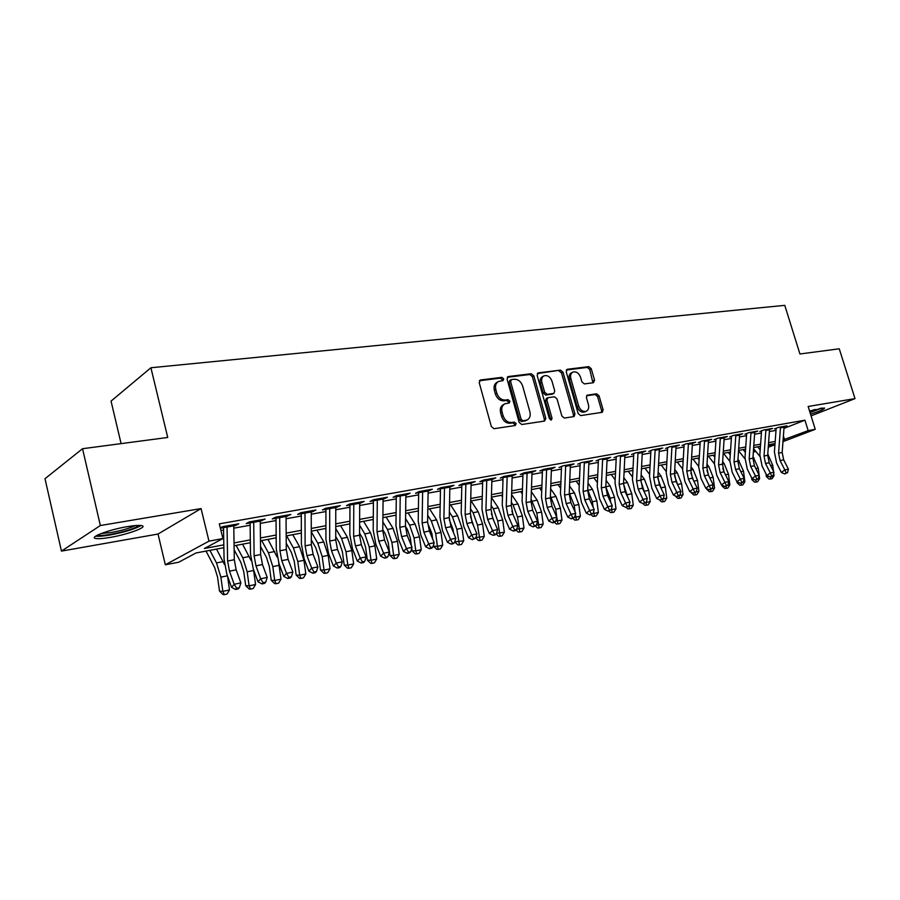 <?xml version="1.0" encoding="UTF-8"?>
<svg xmlns="http://www.w3.org/2000/svg" width="900" height="900" viewBox="0 0 900 900"><rect width="100%" height="100%" fill="white"/><g stroke="black" fill="none" stroke-linecap="round" stroke-linejoin="round"><path stroke-width="1.35" d="M503.685 378.855L501.829 377.348L480.566 379.969L479.216 382.646L491.344 426.555L494.044 428.704L515.25 425.498L516.161 423.596L514.305 422.111L511.594 422.516C507.611 422.618 504.776 420.345 503.077 415.688L502.065 412.054C501.199 408.071 502.166 405.315 504.968 403.785L509.276 402.964L509.906 401.175L508.05 399.679L505.339 400.05C501.356 400.106 498.521 397.811 496.822 393.176L495.821 389.554C494.955 385.65 495.9 382.95 498.645 381.431L503.066 380.621L503.685 378.855M502.2 380.767L502.223 379.642L500.377 378.135L479.396 380.734M514.609 425.599L514.688 424.327L512.831 422.843L510.12 423.248L511.594 422.516M508.387 403.132L508.444 401.929L506.588 400.444L503.876 400.815L505.339 400.05M810.54 414.157C820.271 411.03 824.918 408.971 824.479 407.981L809.539 410.94M127.451 526.613C109.294 529.582 88.582 537.345 95.647 538.47C98.291 538.965 103.185 538.605 110.351 537.379C128.183 534.398 148.466 526.849 141.739 525.623C139.264 525.116 134.505 525.442 127.451 526.613M593.438 382.714L594.562 380.194L591.244 368.696L588.803 366.637L567.405 369.27L566.235 371.812L578.171 413.55L580.669 415.609L602.303 412.301L603.113 409.815L599.074 395.843L596.633 393.806L587.216 395.168L586.418 397.631L588.42 404.606C589.163 407.846 588.431 410.074 586.226 411.266C582.885 412.02 580.376 410.276 578.689 406.024L570.836 378.585C570.105 375.424 570.814 373.252 572.951 372.071C576.326 371.284 578.869 373.039 580.579 377.325L581.884 381.859L584.359 383.918L593.438 382.714M784.001 428.377L804.938 420.176L808.166 430.616L815.242 429.311L783 441.641M82.541 448.718L100.361 525.521L61.459 551.104L45 478.71L82.541 448.718L167.726 437.468L150.907 367.762L784.778 305.359L799.931 353.981L839.261 348.795L855 398.61L808.155 406.485L815.242 429.311M61.459 551.104L158.018 534.038L201.071 508.59L100.361 525.521M201.071 508.59L208.98 541.148L222.907 538.582L204.368 548.505L223.819 544.849M804.938 420.176L219.308 523.856L222.907 538.582M533.824 375.84L531.248 373.725L508.376 376.537L507.082 379.17L519.154 422.392L521.786 424.507L544.601 421.065L545.839 418.399L533.824 375.84L532.35 376.627L529.774 374.512L507.251 377.291M538.391 372.848L560.498 370.125L563.006 372.206L574.954 414.034L574.11 416.554L564.413 418.061L561.87 415.991L556.999 398.858L554.467 396.765L547.785 397.744L546.93 400.252L552.015 418.207L551.408 419.996L549.36 418.613L537.154 375.424L538.391 372.848L537.48 373.331M811.069 415.879L855 398.61M233.719 524.689L233.775 525.836L235.597 525.499L238.736 523.8L222.57 526.68L220.309 527.929M260.213 519.952L260.257 521.089L265.106 519.086L249.368 521.899L246.206 523.597L253.699 522.248M286.065 516.454L290.812 514.485L275.468 517.23L272.25 518.929L279.675 517.601L279.945 550.789L281.767 560.666L286.526 573.401L292.882 572.085L288.124 559.395L281.767 560.666M311.197 510.851L311.231 511.954L312.559 511.706L315.877 510.007L300.915 512.685L297.63 514.373L304.999 513.056L305.123 545.85L306.934 555.615L311.715 568.181L317.914 566.887L313.132 554.366L306.934 555.615M335.734 506.464L335.767 507.555L340.312 505.642L325.721 508.252L322.391 509.94L329.692 508.635M359.685 502.178L359.707 503.257L360.743 503.066L364.162 501.379L349.92 503.921L346.534 505.609L353.779 504.315L353.632 536.355L355.421 545.873L360.225 558.101L366.131 556.875L361.316 544.691L355.421 545.873M383.04 498.004L383.074 499.072L383.974 498.904L387.428 497.228L373.534 499.702L370.103 501.39L377.28 500.096L377.021 531.776L378.787 541.181L383.603 553.241L389.363 552.049L384.536 540.023L378.787 541.181M405.855 493.931L405.866 494.989L406.642 494.843L410.141 493.166L396.585 495.585L393.098 497.261L400.219 495.99L399.836 527.31L401.591 536.602L406.429 548.505L412.043 547.335L407.216 535.477L401.591 536.602M428.119 489.96L428.13 490.995L428.782 490.871L432.315 489.206L419.074 491.569L415.553 493.245L422.618 491.974L422.123 522.945L423.866 532.125L428.704 543.881L434.194 542.734L429.356 531.023L423.866 532.125M449.876 487.091L453.983 485.336L441.045 487.642L437.49 489.308L444.488 488.059L443.891 518.692L445.613 527.76L450.461 539.359L455.816 538.245L450.979 526.68L445.613 527.76M471.105 482.276L471.116 483.289L475.144 481.556L462.51 483.806L458.91 485.471L465.851 484.223M491.873 478.564L492.176 479.509L495.821 477.855L483.469 480.06L479.846 481.714L486.731 480.488L485.933 510.457L487.631 519.322L492.491 530.629L497.61 529.571L492.75 518.288L487.631 519.322M512.156 474.941L512.37 475.886L516.038 474.244L503.966 476.404L500.31 478.046L507.139 476.831L506.25 506.486L507.938 515.239L512.786 526.421L517.793 525.375L512.944 514.238L507.938 515.239M532.001 471.397L532.001 472.376L535.804 470.711L524.002 472.826L520.312 474.469L527.085 473.254M551.408 467.921L551.408 468.9L555.131 467.257L543.589 469.327L539.876 470.959L546.592 469.755L545.535 498.791L547.2 507.353L552.049 518.265L556.83 517.264L551.981 506.396L547.2 507.353M570.386 465.469L574.043 463.882L562.748 465.896L559.012 467.527M588.949 462.116L592.538 460.575L581.49 462.555L577.732 464.175M607.117 458.843L610.65 457.335L599.827 459.27L596.059 460.89M624.915 455.636L628.369 454.174L617.783 456.064L613.991 457.673M642.33 452.498L645.727 451.069L635.355 452.925L631.541 454.522M659.385 449.426L662.726 448.031L652.567 449.854L648.742 451.451M676.091 446.411L679.376 445.061L669.42 446.839L665.584 448.425M692.46 443.464L695.689 442.147L685.935 443.891L682.076 445.466M708.502 440.572L711.675 439.29L702.113 441L698.254 442.575M724.219 437.749L727.335 436.489L717.975 438.165L714.094 439.729M739.631 434.97L742.702 433.744L733.523 435.386L729.63 436.95M754.74 432.259L757.755 431.055L748.755 432.664L744.863 434.216M769.567 429.593L772.526 428.411L763.706 429.986L759.803 431.539M220.939 530.494L223.56 530.021M233.809 528.176L250.144 525.229M260.28 523.406L276.041 520.56M286.088 518.749L301.298 516.004M311.243 514.215L325.924 511.56M335.767 509.782L349.954 507.229M359.696 505.474L373.399 502.999M383.051 501.255L396.281 498.87M405.844 497.149L418.624 494.843M428.096 493.132L440.449 490.905M449.831 489.206L461.779 487.058M471.071 485.381L482.614 483.3M491.816 481.635L502.988 479.621M512.1 477.979L522.9 476.032M531.934 474.401L542.374 472.522M551.329 470.902L561.42 469.08M570.296 467.483L580.061 465.716M588.859 464.13L598.309 462.431M607.028 460.856L616.163 459.202M624.814 457.65L633.656 456.053M642.217 454.511L650.779 452.959M659.273 451.429L667.553 449.933M675.979 448.414L683.989 446.974M692.336 445.466L700.087 444.071M708.367 442.575L715.883 441.214M724.084 439.74L731.351 438.424M739.496 436.961L746.528 435.69M754.605 434.239L761.411 433.001M769.421 431.561L776.014 430.369M220.376 528.221L227.047 527.029M774.45 428.918L778.365 427.376L787.016 425.824L784.102 426.971M150.907 367.762L111.049 401.108L121.095 443.632M755.91 451.519L753.345 452.002M223.864 547.706L196.009 552.971L178.729 562.219L165.33 564.784L208.98 541.148M158.018 534.038L165.33 564.784M774.945 444.713L768.274 447.266M783.124 439.942L808.166 430.616M234.045 542.936L250.324 539.876M260.449 537.975L276.165 535.028M286.178 533.149L301.354 530.303M311.276 528.446L325.924 525.701M335.745 523.856L349.897 521.201M359.618 519.379L373.286 516.814M382.916 515.002L396.124 512.528M405.664 510.739L418.421 508.343M427.871 506.576L440.201 504.259M449.561 502.504L461.475 500.276M470.756 498.532L482.276 496.373M491.468 494.651L502.605 492.559M511.706 490.849L522.484 488.824M531.506 487.136L541.924 485.179M550.856 483.502L560.936 481.613M569.801 479.959L579.544 478.125M588.33 476.483L597.758 474.705M606.465 473.074L615.589 471.364M624.217 469.744L633.038 468.09M641.599 466.481L650.137 464.884M658.62 463.298L666.889 461.745M675.293 460.17L683.291 458.662M691.639 457.099L699.379 455.647M707.648 454.095L715.14 452.689M723.341 451.147L730.597 449.786M738.731 448.267L745.751 446.951M753.817 445.433L760.613 444.161M768.611 442.665L775.192 441.428M768.375 445.871L773.809 443.79L768.454 444.803M760.455 446.31L753.66 447.593M745.594 449.123L738.574 450.45M730.451 451.98L723.195 453.353M715.005 454.905L707.501 456.311M699.244 457.875L691.504 459.338M683.168 460.912L675.169 462.431M666.754 464.017L658.496 465.581M650.014 467.179L641.475 468.799M632.925 470.407L624.094 472.072M615.476 473.704L606.352 475.425M597.645 477.079L588.217 478.856M579.442 480.51L569.7 482.355M560.846 484.031L550.766 485.933M541.834 487.62L531.416 489.589M522.405 491.299L511.627 493.324M502.526 495.045L491.4 497.149M482.209 498.892L470.689 501.064M461.419 502.819L449.505 505.069M440.156 506.835L427.826 509.164M418.387 510.952L405.63 513.36M396.09 515.16L382.894 517.658M373.264 519.469L359.606 522.056M349.886 523.89L335.745 526.567M325.924 528.424L311.287 531.191M301.365 533.059L286.2 535.928M276.188 537.817L260.483 540.788M250.369 542.7L234.079 545.771M753.379 451.62L755.37 450.855M783.416 436.005L784.553 439.673M235.597 525.499L235.328 524.408M261.911 520.785L261.641 519.705M287.55 516.184L287.28 515.115M312.559 511.706L312.289 510.649M336.949 507.33L336.679 506.295M360.743 503.066L360.484 502.043M383.974 498.904L383.704 497.891M406.642 494.843L406.373 493.841M428.782 490.871L428.512 489.881M450.405 486.99L450.135 486.022M471.532 483.21L471.274 482.243M492.176 479.509L491.918 478.553M512.37 475.886L512.168 475.189M497.981 381.791L497.183 382.219C494.449 383.738 493.504 386.438 494.359 390.341L495.821 389.554M503.876 400.815C499.894 400.871 497.059 398.588 495.371 393.952L494.359 390.341M504.394 404.089L503.505 404.55C500.704 406.08 499.736 408.825 500.603 412.808L502.065 412.054M510.12 423.248C506.137 423.36 503.303 421.088 501.615 416.441L500.603 412.808M544.118 421.132L544.342 419.119L532.35 376.627M511.47 379.609L510.57 381.454L521.156 419.332L523.001 420.817L527.017 420.053C529.819 418.534 530.775 415.789 529.886 411.817L522.664 386.077C520.999 381.521 518.209 379.249 514.305 379.26L511.47 379.609M510.007 380.396L509.108 382.241L510.57 381.454M525.994 420.559L521.516 421.549L519.683 420.064L509.108 382.241M537.3 373.579L560.498 370.125M573.244 416.734L573.446 414.754L561.521 372.983L559.012 370.901M547.639 397.822L546.3 398.498L545.445 401.006L550.519 418.939L552.015 418.207M550.53 419.985L550.519 418.939M551.97 381.127C550.215 376.751 547.594 374.985 544.095 375.817C541.901 377.021 541.17 379.238 541.89 382.433L544.669 392.243L547.222 394.346L553.905 393.379L554.738 390.892L551.97 381.127M543.645 376.054L542.621 376.594C540.428 377.809 539.685 380.002 540.416 383.197L541.89 382.433M552.566 394.065L545.738 395.1L543.184 393.007L540.416 383.197M572.546 372.285L571.455 372.848C569.317 374.017 568.62 376.189 569.34 379.35L570.836 378.585M584.977 411.863L584.707 411.986C581.377 412.74 578.869 410.996 577.181 406.755L569.34 379.35M601.414 412.47L601.594 410.535L597.566 396.574L595.125 394.537L586.575 395.741M592.92 382.781L589.748 369.461L587.295 367.414L566.359 369.99M206.021 551.081L214.639 567.551L217.541 577.001L219.51 591.154L222.851 591.356L220.871 577.148L216.506 562.916L209.903 550.35M224.37 594.641L222.851 591.356L229.489 589.961L227.014 594.079L224.37 594.641L223.031 594.562L219.51 591.154M229.489 589.961L227.576 576.281M224.482 564.491L216.518 549.09M226.991 525.892L227.047 527.04L233.775 525.836L234.304 559.721L236.16 569.835L240.885 582.885L234.191 584.28L236.666 588.262L235.597 589.466L238.264 588.904L239.344 587.7L236.666 588.262M227.047 527.04L227.61 561.026L229.477 571.174L234.191 584.28L231.536 587.306L226.845 574.245L224.066 559.08L223.515 527.659M231.536 587.306L235.597 589.466M239.344 587.7L240.885 582.885M138.915 525.386C134.82 528.514 125.483 531.495 110.936 534.33C103.916 535.511 99.472 535.748 97.627 535.05M101.104 533.543L111.127 532.53C121.556 530.595 129.578 528.278 135.191 525.577M95.681 536.141C98.46 536.524 103.185 536.153 109.867 535.016C124.627 532.192 135.045 529.02 141.12 525.51M810.045 412.571L822.308 407.981M820.935 408.173L809.989 412.369M809.64 411.277L815.04 409.444M234.146 549.844L240.862 562.365L243.765 571.691L245.711 585.664L249.12 585.832L247.162 571.804L242.786 557.775L236.115 545.389M250.549 589.095L249.12 585.832L255.578 584.482L253.136 588.555L250.549 589.095L249.188 589.028L245.711 585.664M255.578 584.482L253.485 569.52M251.1 560.543L242.572 544.174M260.539 546.581L266.434 557.314L269.347 566.505L271.26 580.309L274.714 580.466L272.801 566.606L268.414 552.769L261.686 540.562M276.075 583.695L274.714 580.466L281.014 579.139L278.595 583.166L276.075 583.695L274.691 583.627L271.26 580.309M281.014 579.139L278.674 562.748M277.132 557.033L267.975 539.37M286.256 543.262L291.375 552.375L294.289 561.454L296.168 575.089L299.689 575.224L297.799 561.533L293.4 547.875L286.616 535.849M300.971 578.419L299.689 575.224L305.831 573.93L303.435 577.901L300.971 578.419L299.565 578.363L296.168 575.089M305.831 573.93L303.952 560.284L299.554 546.671L292.759 534.69M311.31 539.899L315.709 547.571L318.623 556.526L320.479 569.993L324.045 570.105L322.189 556.582L317.779 543.105L311.287 531.821M325.26 573.278L324.045 570.105L330.041 568.845L327.656 572.771L325.26 573.278L323.843 573.233L320.479 569.993M330.041 568.845L328.185 555.368L323.786 541.935L316.946 530.123M253.654 521.134L253.699 522.259L260.257 521.089L260.629 554.569L262.474 564.548L267.221 577.418L260.696 578.768L263.104 582.716L262.012 583.909L264.623 583.357L265.714 582.165L263.104 582.716M253.699 522.259L254.115 555.84L255.96 565.852L260.696 578.768L257.985 581.783L253.26 568.901L250.504 553.939L250.11 522.9M257.985 581.783L262.012 583.909M265.714 582.165L267.221 577.418M286.031 515.34L286.29 549.54L288.124 559.395M290.295 577.957L291.42 576.765L288.877 577.305L287.764 578.498L290.295 577.957M288.877 577.305L286.526 573.401L283.748 576.394L279.011 563.692L276.278 548.921L276.019 518.254M279.63 516.488L279.675 517.613L286.065 516.465M283.748 576.394L287.764 578.498M291.42 576.765L292.882 572.085M304.965 511.965L304.999 513.067L311.231 511.954L311.321 544.646L313.132 554.366M315.338 572.692L316.474 571.511L313.999 572.029L312.863 573.21L315.338 572.692M313.999 572.029L311.715 568.181L308.88 571.151L304.121 558.619L301.41 544.039L301.286 513.72M308.88 571.151L312.863 573.21M316.474 571.511L317.914 566.887M329.659 507.544L329.692 508.646L335.767 507.555L335.723 539.865L337.522 549.472L342.315 561.825L336.274 563.074L338.501 566.887L337.343 568.069L339.75 567.562L340.92 566.381L338.501 566.887M329.692 508.646L329.681 541.046L331.481 550.688L336.274 563.074L333.382 566.033L328.613 553.669L325.924 539.269L325.924 509.31M333.382 566.033L337.343 568.069M340.92 566.381L342.315 561.825M335.734 536.524L339.446 542.88L342.382 551.722L344.205 565.031L347.816 565.11L345.983 551.756L341.572 538.447L335.745 528.525M348.964 568.26L347.816 565.11L353.666 563.884L351.304 567.765L348.964 568.26L347.524 568.226L344.205 565.031M353.666 563.884L351.844 550.564L347.434 537.3L340.549 525.656M353.756 503.246L353.779 504.326L359.707 503.257L359.539 535.207L361.316 544.691M363.577 562.545L364.759 561.375L362.396 561.87L361.226 563.04L363.577 562.545M362.396 561.87L360.225 558.101L357.289 561.038L352.507 548.842L349.841 534.623L349.954 505.001M357.289 561.038L361.226 563.04M364.759 561.375L366.131 556.875M359.55 533.126L362.632 538.29L365.569 547.02L367.358 560.171L371.014 560.239L369.214 547.043L364.804 533.914L359.595 525.217M372.105 563.366L371.014 560.239L376.729 559.046L374.389 562.882L372.105 563.366L370.642 563.332L367.358 560.171M376.729 559.046L374.94 545.884L370.519 532.789L363.6 521.303M377.257 499.039L377.28 500.108L383.074 499.072L382.77 530.651L384.536 540.023M386.831 557.651L388.024 556.493L384.525 558.135L386.831 557.651M385.729 556.976L383.603 553.241L380.621 556.166L375.829 544.129L373.185 530.077L373.41 500.794M380.621 556.166L384.525 558.135M388.024 556.493L389.363 552.049M382.781 529.729L385.279 533.812L388.204 542.441L389.97 555.435L393.671 555.491L391.894 542.441L387.484 529.47L382.86 521.91M394.706 558.585L393.671 555.491L399.251 554.31L396.934 558.113L394.706 558.585L393.221 558.551L389.97 555.435M399.251 554.31L397.485 541.305L393.064 528.379L386.111 517.05M400.196 494.944L400.219 496.001L405.866 494.989L405.461 526.207L407.216 535.477M409.522 552.881L410.738 551.722L408.488 552.195L407.272 553.354L409.522 552.881M408.488 552.195L406.429 548.505L403.402 551.408L398.599 539.528L395.966 525.645L396.304 496.688M403.402 551.408L407.272 553.354M410.738 551.722L412.043 547.335M405.461 526.342L407.385 529.447L410.321 537.964L411.356 545.659M411.728 548.392L412.054 550.811L415.789 550.845L414.045 537.941L409.635 525.139L405.562 518.602M416.767 553.905L415.789 550.845L421.245 549.697L418.95 553.444L416.767 553.905L415.271 553.894L412.054 550.811M421.245 549.697L419.501 536.839L415.091 524.07L408.094 512.887M422.595 490.939L422.618 491.985L428.13 490.995L427.613 521.876L429.356 531.023M431.685 548.224L432.911 547.076L430.718 547.538L429.491 548.685L431.685 548.224M430.718 547.538L428.704 543.881L425.632 546.761L420.829 535.039L418.219 521.325L418.657 492.683M425.632 546.761L429.491 548.685M432.911 547.076L434.194 542.734M427.624 523.012L431.921 533.587L432.664 539.033M433.485 545.141L433.642 546.289L437.411 546.3L435.69 533.554L431.269 520.909L427.725 515.306M438.334 549.349L437.411 546.3L442.733 545.186L440.46 548.887L438.334 549.349L436.826 549.337L433.642 546.289M442.733 545.186L441.022 532.474L436.601 519.863L429.581 508.838M449.865 486.067L449.257 517.635L450.979 526.68M453.33 543.668L454.567 542.531L451.181 544.118L453.33 543.668M452.43 542.981L450.461 539.359L447.356 542.216L442.541 530.651L439.954 517.095L440.494 488.767M444.476 487.035L444.488 488.07L449.876 487.103M447.356 542.216L451.181 544.118M454.567 542.531L455.816 538.245M449.314 519.761L453.037 529.312L453.499 532.699M454.77 541.868L463.736 540.776L461.486 544.444L459.405 544.882L457.875 544.882L454.759 541.89M459.405 544.882L456.84 529.267L452.419 516.769L449.37 512.033M463.736 540.776L462.049 528.21L457.639 515.745L450.585 504.866M465.84 483.21L465.851 484.234L471.116 483.289L470.396 513.506L472.106 522.439L476.955 533.858L471.713 534.949L473.636 538.526L472.376 539.663L475.729 538.087L473.636 538.526M465.851 484.234L465.154 514.53L466.864 523.485L471.713 534.949L468.574 537.784L463.759 526.365L461.194 512.966L461.824 484.954M468.574 537.784L472.376 539.663M475.729 538.087L476.955 533.858M470.554 516.623L473.884 526.624M475.886 537.548L484.267 536.467L482.029 540.09L480.004 540.517L478.463 540.529L475.774 537.952M480.004 540.517L477.506 525.071L473.096 512.719L470.509 508.77M484.267 536.467L482.603 524.036L478.192 511.729L471.127 500.985M486.72 479.486L486.731 480.499L491.884 479.576L491.062 509.456L492.75 518.288M495.135 534.87L496.406 533.745L493.088 535.298L495.135 534.87M494.359 534.173L492.491 530.629L489.319 533.452L484.493 522.169L481.95 508.928L482.67 481.207M489.319 533.452L493.088 535.298M496.406 533.745L497.61 529.571M491.377 513.619L493.83 520.785M496.53 533.317L504.349 532.249L502.121 535.837L500.141 536.254L498.589 536.265L496.17 533.959M500.141 536.254L497.723 520.965L493.312 508.77L491.164 505.541M504.349 532.249L502.706 519.952L498.296 507.791L491.389 497.464M481.691 498.983L482.186 499.736M507.127 475.841L507.139 476.831L512.168 475.931L511.256 505.496L512.944 514.238M515.34 530.618L516.623 529.504L514.62 529.92L513.337 531.045L515.34 530.618M514.62 529.92L512.786 526.421L509.591 529.222L504.765 518.074L502.245 504.979L503.044 477.562M509.591 529.222L513.337 531.045M516.623 529.504L517.793 525.375M511.897 511.178L513.169 514.755M516.712 529.178L523.98 528.12L521.775 531.675L518.276 532.102L516.06 529.988M519.829 532.091L517.489 516.96L513.079 504.9L511.358 502.346M523.98 528.12L522.36 515.97L517.961 503.944L511.594 494.572M501.401 495.259L502.481 496.856M527.085 472.275L527.085 473.265L532.001 472.376L531.011 501.637L532.676 510.277L537.525 521.28L532.631 522.293L534.431 525.769L533.137 526.882L536.389 525.352L534.431 525.769M527.085 473.265L526.106 502.594L527.783 511.256L532.631 522.293L529.403 525.082L524.576 514.069L522.079 501.12L522.967 473.985M529.403 525.082L533.137 526.882M536.389 525.352L537.525 521.28M536.445 525.116L543.184 524.092L541.001 527.602L537.536 528.03L535.511 526.106M539.1 528.007L536.816 513.034L531.09 499.185M543.184 524.092L541.586 512.066L537.188 500.186L531.349 491.704M520.695 491.614L522.315 493.976M546.592 468.787L546.592 469.766L551.408 468.9L550.327 497.858L551.981 506.396M554.4 522.405L555.716 521.303L553.793 521.696L552.488 522.81L554.4 522.405M553.793 521.696L552.049 518.265L548.786 521.033L543.96 510.154L541.485 497.351L542.441 470.498M548.786 521.033L552.488 522.81M555.716 521.303L556.83 517.264M555.75 521.156L561.983 520.144L559.811 523.62L556.38 524.048L554.535 522.293M557.955 524.014L556.819 517.331M556.796 517.185L555.739 509.197L550.395 496.046M561.983 520.144L560.408 508.252L556.009 496.507L550.665 488.846M539.584 488.048L541.71 491.108M570.386 464.535L569.227 494.156L570.87 502.605L575.719 513.349L571.028 514.316L572.749 517.725L571.433 518.827L574.616 517.331L572.749 517.725M565.673 465.379L564.536 495.067L566.179 503.539L571.028 514.316L567.754 517.072L562.928 506.317L560.464 493.661L561.499 467.077M567.754 517.072L571.433 518.827M574.616 517.331L575.719 513.349M574.639 517.264L580.376 516.285L578.227 519.727L574.819 520.144L573.075 518.479M576.405 520.11L575.426 514.373M575.123 512.033L574.256 505.44L569.273 492.952M580.376 516.285L578.824 504.517L574.436 492.896L569.554 486M558.067 484.56L560.678 488.272M588.949 461.216L587.711 490.534L589.342 498.892L594.191 509.512L589.613 510.457L591.289 513.832L589.961 514.924L593.111 513.45L591.289 513.832M584.347 462.037L583.133 491.434L584.764 499.815L589.613 510.457L586.305 513.191L581.49 502.571L579.049 490.039L580.151 463.736M586.305 513.191L589.961 514.924M593.651 511.481L593.91 513.439L598.376 512.505L596.25 515.914L594.472 516.285L593.91 513.439L593.1 513.461L594.191 509.512M594.472 516.285L592.875 516.319L591.143 514.676M593.077 507.06L592.38 501.761L587.745 489.892M598.376 512.505L596.846 500.85L592.47 489.375L588.038 483.188M576.158 481.14L579.24 485.449M607.129 457.965L605.812 486.99L607.433 495.259L612.27 505.755L607.793 506.689L609.424 510.03L608.096 511.11L611.224 509.647L609.424 510.03M602.617 458.775L601.324 487.868L602.944 496.159L607.793 506.689L604.462 509.4L599.648 498.904L597.229 486.506L598.399 460.474M604.462 509.4L608.096 511.11M611.224 509.647L612.27 505.755M611.123 509.738L616.005 508.804L613.901 512.168L610.56 512.584L608.839 510.952M612.158 512.539L611.494 508.635M610.661 502.256L610.121 498.161L605.824 486.866M616.005 508.804L614.498 497.272L610.133 485.91L606.116 480.397M593.887 477.787L597.398 482.647M624.915 454.793L623.531 483.525L625.14 491.704L629.977 502.076L625.579 502.988L627.188 506.295L625.849 507.375L628.942 505.935L627.188 506.295M620.505 455.58L619.144 484.38L620.752 492.581L625.579 502.988L622.238 505.688L617.434 495.304L615.026 483.041L616.264 457.267M622.238 505.688L625.849 507.375M628.942 505.935L629.977 502.076M628.751 506.081L633.274 505.17L631.192 508.511L627.874 508.916L626.175 507.308M629.471 508.871L628.965 505.845M627.885 497.599L623.52 483.907M633.274 505.17L631.789 493.762L627.424 482.535L623.824 477.641M611.246 474.502L615.173 479.88M642.33 451.676L640.879 480.127L642.476 488.216L647.303 498.476L643.005 499.376L644.58 502.65L643.23 503.719L646.29 502.29L644.58 502.65M638.01 452.452L636.581 480.971L638.179 489.082L643.005 499.376L639.653 502.054L634.837 491.794L632.452 479.655L633.746 454.129M639.653 502.054L643.23 503.719M646.29 502.29L647.303 498.476M646.031 502.493L650.194 501.626L648.124 504.923L644.839 505.327L643.039 503.629M644.771 493.099L640.856 481.027M650.194 501.626L648.72 490.331L644.377 479.216L641.16 474.896M628.256 471.296L632.587 477.135M646.447 505.282L645.998 502.526M659.385 448.627L657.877 476.798L659.452 484.808L664.279 494.955L660.071 495.832L661.601 499.072L660.251 500.141L663.289 498.724L661.601 499.072M655.155 449.392L653.659 477.63L655.245 485.651L660.071 495.832L656.696 498.499L651.893 488.34L649.519 476.336L650.88 451.058M656.696 498.499L660.251 500.141M663.289 498.724L664.279 494.955M663.019 498.926L666.765 498.139L664.717 501.412L663.064 501.761L661.455 501.817L659.137 499.624M661.32 488.734L657.866 478.249M666.765 498.139L665.314 486.968L660.971 475.965L658.125 472.196M644.929 468.146L649.631 474.412M663.064 501.761L662.681 499.196M676.091 445.646L674.528 473.546L676.091 481.466L680.906 491.501L676.778 492.356L678.285 495.574L676.924 496.631L679.939 495.225L678.285 495.574M671.951 446.389L670.387 474.345L671.962 482.299L676.778 492.356L673.391 495.011L668.599 484.965L666.248 473.085L667.654 448.054M673.391 495.011L676.924 496.631M679.939 495.225L680.906 491.501M674.944 495.72L677.745 498.364L679.365 498.319L679.028 495.934M679.669 495.439L683.01 494.73L680.974 497.97L679.365 498.319M683.01 494.73L681.581 483.66L677.543 484.481L674.539 475.56M681.581 483.66L677.25 472.781L674.752 469.519M666.697 465.019L666.045 464.152M661.264 465.053L666.326 471.724M692.46 442.721L690.829 470.351L692.393 478.192L697.196 488.115L693.158 488.959L694.631 492.142L693.259 493.2L696.24 491.805L694.631 492.142M688.399 443.441L686.79 471.139L688.342 479.002L693.158 488.959L689.749 491.591L684.967 481.657L682.627 469.901L684.101 445.106M689.749 491.591L693.259 493.2M696.24 491.805L697.196 488.115M695.981 492.007L698.929 491.389L696.915 494.595L695.329 494.933L693.709 494.989L690.93 492.379M698.929 491.389L697.523 480.431L693.202 469.665L691.043 466.875M693.428 480.341L690.908 472.995M683.077 462.431L682.065 461.126M677.284 462.026L682.684 469.069M695.329 494.933L695.048 492.728M708.502 439.853L706.815 467.224L708.367 474.986L713.16 484.796L709.2 485.629L710.64 488.779L709.268 489.825L712.226 488.452L710.64 488.779M704.531 440.561L702.855 468L704.396 475.785L709.2 485.629L705.78 488.239L701.01 478.418L698.692 466.774L700.211 442.226M705.78 488.239L709.268 489.825M712.226 488.452L713.16 484.796M706.545 488.588L707.569 489.049M711.956 488.655L714.544 488.115L712.53 491.287L710.989 491.614L709.357 491.681L706.613 489.094M714.544 488.115L713.149 477.259L708.84 466.605L707.006 464.254M708.952 476.179L706.984 470.576M699.12 459.866L697.793 458.156M692.989 459.056L698.715 466.447M710.989 491.614L710.741 489.521M724.23 437.04L722.486 464.152L724.016 471.836L728.809 481.556L724.928 482.355L726.334 485.494L724.961 486.529L727.886 485.168L726.334 485.494M720.326 437.738L718.594 464.918L720.135 472.624L724.928 482.355L721.496 484.954L716.726 475.245L714.431 463.714L715.995 439.391M721.496 484.954L724.961 486.529M727.886 485.168L728.809 481.556M721.89 485.134L721.98 485.865L723.375 485.809M727.627 485.37L729.844 484.897L727.852 488.048L726.334 488.374L724.714 488.43L721.98 485.865M729.844 484.897L728.471 474.154L724.174 463.601L722.644 461.678M724.084 471.971L722.824 468.428M714.847 457.324L713.205 455.243M708.39 456.154L714.42 463.849M726.334 488.374L726.109 486.281M736.942 481.759L737.066 482.704L738.877 482.625M742.984 482.141L744.863 481.748L742.883 484.864L741.398 485.179L739.766 485.246L737.066 482.704M744.863 481.748L743.501 471.094L737.989 459.124M730.26 454.826L728.314 452.385M723.499 453.296L729.832 461.295M741.398 485.179L741.195 483.109M751.624 477.799L751.86 479.61L754.076 479.509M758.036 478.98L759.589 478.654L757.62 481.748L756.169 482.051L754.538 482.13L751.86 479.61M759.589 478.654L759.161 475.346M759.139 475.132L758.239 468.113L753.03 456.604M745.38 452.351L743.153 449.584M738.551 450.787L744.952 458.786M756.169 482.051L755.989 480.004M739.643 434.295L737.854 461.149L739.373 468.754L744.154 478.361L740.34 479.16L741.724 482.265L740.351 483.289L741.87 482.974L743.254 481.939L741.724 482.265M735.817 434.97L734.04 461.891L735.559 469.519L740.34 479.16L736.909 481.736L732.15 472.129L729.866 460.71L731.475 436.613M736.909 481.736L740.351 483.289M743.254 481.939L744.154 478.361M754.751 431.595L752.918 458.19L754.425 465.728L759.195 475.245L755.46 476.021L756.81 479.093L755.438 480.116L758.306 478.777L756.81 479.093M751.005 432.259L749.171 458.933L750.69 466.481L755.46 476.021L752.018 478.586L747.27 469.069L744.998 457.762L746.651 433.901M752.018 478.586L755.438 480.116M758.306 478.777L759.195 475.245M769.579 428.94L767.689 455.299L769.185 462.769L773.944 472.174L770.288 472.939L771.615 475.988L770.231 477L771.694 476.696L773.077 475.684L771.615 475.988M765.9 429.604L764.021 456.019L765.529 463.5L770.288 472.939L766.834 475.493L762.086 466.076L759.847 454.882L761.535 431.224M766.834 475.493L770.231 477M773.077 475.684L773.944 472.174M766.024 473.895L766.373 476.572L768.971 476.449M772.808 475.875L774.034 475.616L772.087 478.688L770.659 478.991L769.016 479.059L766.373 476.572M774.034 475.616L773.719 473.108M773.482 471.251L772.706 465.176L767.779 454.118M760.196 449.91L757.699 446.827M753.592 448.639L759.791 456.322M770.659 478.991L770.49 476.944M784.114 426.341L782.179 452.464L783.675 459.855L788.411 469.17L784.822 469.912L786.127 472.939L784.744 473.951L787.567 472.635L786.127 472.939M780.502 426.994L778.579 453.173L780.075 460.575L784.822 469.912L781.357 472.455L776.633 463.14L774.405 452.048L776.137 428.614M781.357 472.455L784.744 473.951M787.567 472.635L788.411 469.17M500.377 378.135L501.829 377.348M512.831 422.843L514.305 422.111M506.588 400.444L508.05 399.679M495.371 393.952L496.822 393.176M501.615 416.441L503.077 415.688M479.531 380.543L480.566 379.969M544.342 419.119L545.839 418.399M507.409 377.066L508.376 376.537M529.774 374.512L531.248 373.725M519.683 420.064L521.156 419.332M521.516 421.549L523.001 420.817M524.34 421.121L525.825 420.39M561.521 372.983L563.006 372.206M573.446 414.754L574.954 414.034M545.445 401.006L546.93 400.252M543.184 393.007L544.669 392.243M545.738 395.1L547.222 394.346M552.038 394.245L553.534 393.491M577.181 406.755L578.689 406.024M586.811 395.438L587.565 395.066M595.125 394.537L596.633 393.806M597.566 396.574L599.074 395.843M601.594 410.535L603.113 409.815M566.561 369.72L567.405 369.27M587.295 367.414L588.803 366.637M589.748 369.461L591.244 368.696M593.055 380.947L594.562 380.194M220.871 577.148L227.407 575.82M216.506 562.916L223.132 561.623M234.304 559.721L227.61 561.026M236.16 569.835L229.477 571.174M247.162 571.804L253.631 570.499M242.786 557.775L249.255 556.515M272.801 566.606L279.113 565.324M268.414 552.769L274.714 551.531M297.799 561.533L303.952 560.284M293.4 547.875L299.554 546.671M322.189 556.582L328.185 555.368M317.779 543.105L323.786 541.935M260.629 554.569L254.115 555.84M262.474 564.548L255.96 565.852M286.29 549.54L279.945 550.789M311.321 544.646L305.123 545.85M335.723 539.865L329.681 541.046M337.522 549.472L331.481 550.688M345.983 551.756L351.844 550.564M341.572 538.447L347.434 537.3M359.539 535.207L353.632 536.355M369.214 547.043L374.94 545.884M364.804 533.914L370.519 532.789M382.77 530.651L377.021 531.776M391.894 542.441L397.485 541.305M387.484 529.47L393.064 528.379M405.461 526.207L399.836 527.31M414.045 537.941L419.501 536.839M409.635 525.139L415.091 524.07M427.613 521.876L422.123 522.945M435.69 533.554L441.022 532.474M431.269 520.909L436.601 519.863M449.257 517.635L443.891 518.692M456.84 529.267L462.049 528.21M452.419 516.769L457.639 515.745M470.396 513.506L465.154 514.53M472.106 522.439L466.864 523.485M477.506 525.071L482.603 524.036M473.096 512.719L478.192 511.729M491.062 509.456L485.933 510.457M497.723 520.965L502.706 519.952M493.312 508.77L498.296 507.791M511.256 505.496L506.25 506.486M517.489 516.96L522.36 515.97M513.079 504.9L517.961 503.944M531.011 501.637L526.106 502.594M532.676 510.277L527.783 511.256M536.816 513.034L541.586 512.066M532.418 501.12L537.188 500.186M550.327 497.858L545.535 498.791M555.739 509.197L560.408 508.252M551.34 497.419L556.009 496.507M569.227 494.156L564.536 495.067M570.87 502.605L566.179 503.539M570.386 465.502L565.673 466.346M574.256 505.44L578.824 504.517M569.869 493.796L574.436 492.896M587.711 490.534L583.133 491.434M589.342 498.892L584.764 499.815M588.949 462.173L584.347 462.994M592.38 501.761L596.846 500.85M587.992 490.241L592.47 489.375M605.812 486.99L601.324 487.868M607.433 495.259L602.944 496.159M607.117 458.921L602.617 459.72M610.121 498.161L614.498 497.272M605.824 486.754L610.133 485.91M623.531 483.525L619.144 484.38M625.14 491.704L620.752 492.581M624.904 455.726L620.494 456.514M627.502 494.64L631.789 493.762M623.543 483.289L627.424 482.535M640.879 480.127L636.581 480.971M642.476 488.216L638.179 489.082M642.319 452.61L637.999 453.375M644.524 491.186L648.72 490.331M640.89 479.902L644.377 479.216M657.877 476.798L653.659 477.63M659.452 484.808L655.245 485.651M659.374 449.55L655.144 450.304M661.196 487.8L665.314 486.968M657.889 476.572L660.971 475.965M674.528 473.546L670.387 474.345M676.091 481.466L671.962 482.299M676.08 446.558L671.94 447.3M674.539 473.321L677.25 472.781M690.829 470.351L686.79 471.139M692.393 478.192L688.342 479.002M692.449 443.621L688.387 444.353M693.832 481.174L697.523 480.431M690.851 470.126L693.202 469.665M706.815 467.224L702.855 468M708.367 474.986L704.396 475.785M708.491 440.741L704.509 441.461M709.808 477.934L713.149 477.259M706.826 466.999L708.84 466.605M722.486 464.152L718.594 464.918M724.016 471.836L720.135 472.624M724.207 437.929L720.304 438.626M725.456 474.761L728.471 474.154M722.498 463.939L724.174 463.601M740.812 471.645L743.501 471.094M737.865 460.924L739.215 460.665M755.854 468.596L758.239 468.113M752.929 457.976L753.964 457.774M737.854 461.149L734.04 461.891M739.373 468.754L735.559 469.519M739.62 435.161L735.795 435.848M752.918 458.19L749.171 458.933M754.425 465.728L750.69 466.481M754.729 432.461L750.982 433.125M767.689 455.299L764.021 456.019M769.185 462.769L765.529 463.5M769.545 429.806L765.866 430.459M770.614 465.593L772.706 465.176M767.7 455.096L768.442 454.95M782.179 452.464L778.579 453.173M783.675 459.855L780.075 460.575M784.091 427.196L780.48 427.838M509.715 380.486L511.031 379.766M525.533 420.795L527.017 420.053M552.42 394.132L553.905 393.379M584.707 411.986L586.226 411.266"/></g></svg>
